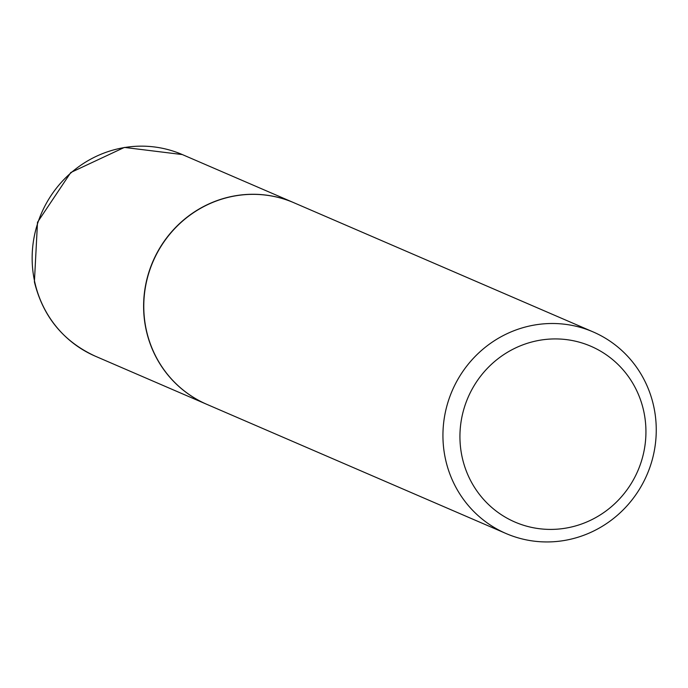 <?xml version="1.0" encoding="UTF-8"?>
<svg xmlns="http://www.w3.org/2000/svg" width="688" height="688" viewBox="0 0 688 688"><rect width="100%" height="100%" fill="white"/><g stroke="black" fill="none" stroke-linecap="round" stroke-linejoin="round"><path stroke-width="1.03" d="M293.879 202.719A109.805 106.064 113.4 0 0 293.793 202.685A109.805 106.064 113.4 0 0 182.621 220.831A109.805 106.064 113.4 0 0 146.269 330.412A109.805 106.064 113.4 0 0 206.753 404.312A109.805 106.064 113.4 0 0 206.83 404.346M593.116 331.908L293.965 202.762A109.805 106.064 113.4 0 0 182.784 220.9A109.805 106.064 113.4 0 0 146.432 330.481A109.805 106.064 113.4 0 0 206.916 404.381L506.076 533.535A109.805 106.064 113.4 0 0 617.248 515.389A109.805 106.064 113.4 0 0 653.6 405.817A109.805 106.064 113.4 0 0 593.116 331.908A109.805 106.064 113.4 0 0 481.944 350.054A109.805 106.064 113.4 0 0 445.592 459.636A109.805 106.064 113.4 0 0 506.076 533.535M643.624 410.702A95.752 92.484 113.4 0 0 532.306 341.859A95.752 92.484 113.4 0 0 462.25 457.632A95.752 92.484 113.4 0 0 573.568 526.475A95.752 92.484 113.4 0 0 643.624 410.702M95.288 356.186C63.313 341.437 43.017 316.678 34.4 281.908L37.505 222.276L70.787 172.507L124.382 147.421L182.329 154.568A109.805 106.064 113.4 0 0 71.156 172.705A109.805 106.064 113.4 0 0 34.804 282.286A109.805 106.064 113.4 0 0 95.288 356.186L206.753 404.312M182.329 154.568L293.793 202.685"/></g></svg>
